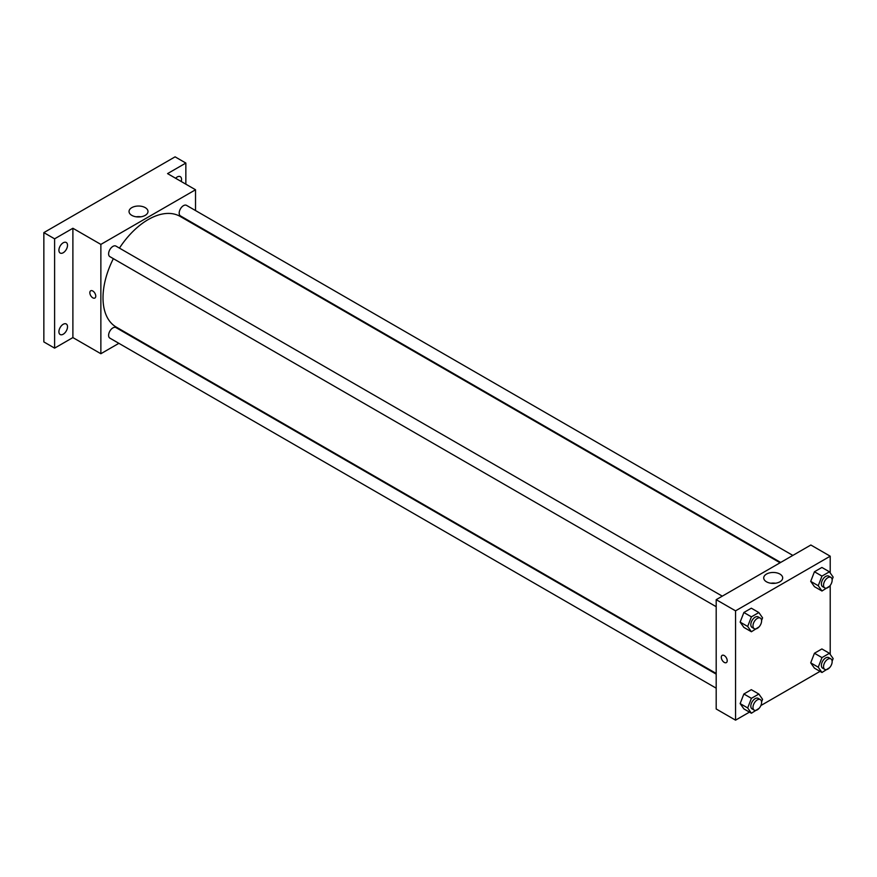 <?xml version="1.0" encoding="UTF-8"?>
<svg xmlns="http://www.w3.org/2000/svg" width="877" height="877" viewBox="0 0 877 877"><rect width="100%" height="100%" fill="white"/><g stroke="black" fill="none" stroke-linecap="round" stroke-linejoin="round"><path stroke-width="1.32" d="M118.877 343.324L100.866 353.727L72.89 337.579L54.604 348.136L43.85 341.92L43.85 232.613L175.093 156.84L185.847 163.056L185.847 184.17M131.638 335.957L131.046 336.297M63.21 334.225A6.084 3.508 -60 0 1 60.173 334.521A6.084 3.508 -60 0 1 59.241 329.642A6.084 3.508 -60 0 1 63.21 324.282A6.084 3.508 -60 0 1 66.257 323.986A6.084 3.508 -60 0 1 67.189 328.864A6.084 3.508 -60 0 1 63.21 334.225M63.21 252.74A6.084 3.508 -60 0 1 60.173 253.036A6.084 3.508 -60 0 1 59.241 248.158A6.084 3.508 -60 0 1 63.21 242.797A6.084 3.508 -60 0 1 66.257 242.501A6.084 3.508 -60 0 1 67.189 247.38A6.084 3.508 -60 0 1 63.21 252.74M72.89 337.579L72.89 228.261L54.604 238.829L43.85 232.613M54.604 348.136L54.604 238.829M100.866 353.727L100.866 244.409L72.89 228.261M100.866 244.409L195.527 189.761L167.562 173.613L185.847 163.056M131.813 215.369A9.472 5.47 180 0 1 129.04 211.5A9.472 5.47 180 0 1 138.511 206.029A9.472 5.47 180 0 1 147.994 211.5A9.472 5.47 180 0 1 142.14 216.553A9.472 5.47 180 0 1 131.813 215.369M175.619 178.261A6.084 3.508 -60 0 1 177.242 176.968A6.084 3.508 -60 0 1 180.289 176.661A6.084 3.508 -60 0 1 181.232 181.506M113.352 258.649A63.9 36.889 120 0 0 103.015 297.829A63.9 36.889 120 0 0 116.246 327.077L716.191 673.448M780.081 562.782L180.147 216.411A63.9 36.889 120 0 0 119.436 248.114M195.527 189.761L195.527 210.557M195.527 224.611L195.527 225.29M792.841 555.415L186.527 205.361A6.084 3.508 120 0 0 181.835 206.983A6.084 3.508 120 0 0 179.182 213.111A6.084 3.508 120 0 0 180.443 215.895L780.673 562.442M716.191 674.128L115.95 327.581A6.084 3.508 120 0 0 111.269 329.215A6.084 3.508 120 0 0 108.605 335.343A6.084 3.508 120 0 0 109.866 338.127L716.191 688.182M716.191 606.698L109.866 256.643A6.084 3.508 -60 0 1 109.866 249.616A6.084 3.508 -60 0 1 115.95 246.097L722.275 596.152M95.757 296.119A4.188 2.412 60 0 1 94.891 298.037A4.188 2.412 60 0 1 90.704 295.615A4.188 2.412 60 0 1 90.704 290.791A4.188 2.412 60 0 1 93.927 291.909A4.188 2.412 60 0 1 95.757 296.119M94.891 298.037A4.188 2.412 60 0 1 90.704 295.615A4.188 2.412 60 0 1 90.704 290.791M136.22 216.805A9.472 5.47 180 0 1 140.813 216.805M749.462 712.124L735.551 720.16L716.191 708.978L716.191 599.671L810.852 545.012L830.212 556.193L830.212 572.933M820.039 671.376L760.874 705.536M814.437 586.669L810.71 581.363L814.437 571.76L821.892 567.452L814.437 571.76L810.71 581.363L814.437 586.669L821.968 591.01L818.241 585.715L821.968 576.101L829.423 571.804L833.15 577.11L832.13 579.73M743.871 708.89L740.144 703.595L743.871 693.992L751.326 689.684L743.871 693.992L740.144 703.595L743.871 708.89L751.403 713.242L747.675 707.936L751.403 698.333L758.857 694.036L762.584 699.331L761.565 701.951M830.212 585.43L830.212 654.417M735.551 720.16L735.551 610.841L830.212 556.193M814.437 668.153L810.71 662.848L814.437 653.244L821.892 648.947L814.437 653.244L810.71 662.848L814.437 668.153L821.968 672.495L818.241 667.2L821.968 657.597L829.423 653.288L833.15 658.594L832.13 661.214M743.871 627.406L740.144 622.111L743.871 612.497L751.326 608.199L743.871 612.497L740.144 622.111L743.871 627.406L751.403 631.758L747.675 626.452L751.403 616.849L758.857 612.541L762.584 617.846L761.565 620.467M735.551 610.841L716.191 599.671M766.498 581.802A9.472 5.47 180 0 1 763.724 577.932A9.472 5.47 180 0 1 773.196 572.462A9.472 5.47 180 0 1 782.679 577.932A9.472 5.47 180 0 1 776.825 582.986A9.472 5.47 180 0 1 766.498 581.802M727.208 660.688A4.188 2.412 60 0 1 726.342 662.606A4.188 2.412 60 0 1 722.166 660.184A4.188 2.412 60 0 1 722.166 655.36A4.188 2.412 60 0 1 725.389 656.478A4.188 2.412 60 0 1 727.208 660.688M726.342 662.606A4.188 2.412 60 0 1 722.166 660.184A4.188 2.412 60 0 1 722.166 655.36M770.905 583.238A9.472 5.47 180 0 1 775.498 583.238M759.087 626.858L751.403 631.758M760.326 618.121L758.167 616.882A6.084 3.508 120 0 0 753.486 618.515A6.084 3.508 120 0 0 750.822 624.632A6.084 3.508 120 0 0 752.082 627.417L754.242 628.666A6.084 3.508 120 0 0 760.326 625.148A6.084 3.508 120 0 0 760.326 618.121A6.084 3.508 120 0 0 755.634 619.754A6.084 3.508 120 0 0 752.981 625.882A6.084 3.508 120 0 0 754.242 628.666M747.675 626.452L740.144 622.111M751.403 616.849L743.871 612.497M758.857 612.541L751.326 608.199M829.653 586.121L821.968 591.01M830.892 577.384L828.743 576.134A6.084 3.508 120 0 0 824.051 577.768A6.084 3.508 120 0 0 821.398 583.896A6.084 3.508 120 0 0 822.659 586.68L824.808 587.919A6.084 3.508 120 0 0 830.892 584.411A6.084 3.508 120 0 0 830.892 577.384A6.084 3.508 120 0 0 826.2 579.006A6.084 3.508 120 0 0 823.547 585.134A6.084 3.508 120 0 0 824.808 587.919M818.241 585.715L810.71 581.363M821.968 576.101L814.437 571.76M829.423 571.804L821.892 567.452M759.087 708.353L751.403 713.242M760.326 699.605L758.167 698.366A6.084 3.508 120 0 0 753.486 699.999A6.084 3.508 120 0 0 750.822 706.117A6.084 3.508 120 0 0 752.082 708.901L754.242 710.151A6.084 3.508 120 0 0 760.326 706.632A6.084 3.508 120 0 0 760.326 699.605A6.084 3.508 120 0 0 755.634 701.238A6.084 3.508 120 0 0 752.981 707.366A6.084 3.508 120 0 0 754.242 710.151M747.675 707.936L740.144 703.595M751.403 698.333L743.871 693.992M758.857 694.036L751.326 689.684M829.653 667.605L821.968 672.495M830.892 658.868L828.743 657.629A6.084 3.508 120 0 0 824.051 659.252A6.084 3.508 120 0 0 821.398 665.38A6.084 3.508 120 0 0 822.659 668.164L824.808 669.403A6.084 3.508 120 0 0 830.892 665.895A6.084 3.508 120 0 0 830.892 658.868A6.084 3.508 120 0 0 826.2 660.502A6.084 3.508 120 0 0 823.547 666.619A6.084 3.508 120 0 0 824.808 669.403M818.241 667.2L810.71 662.848M821.968 657.597L814.437 653.244M829.423 653.288L821.892 648.947"/></g></svg>
